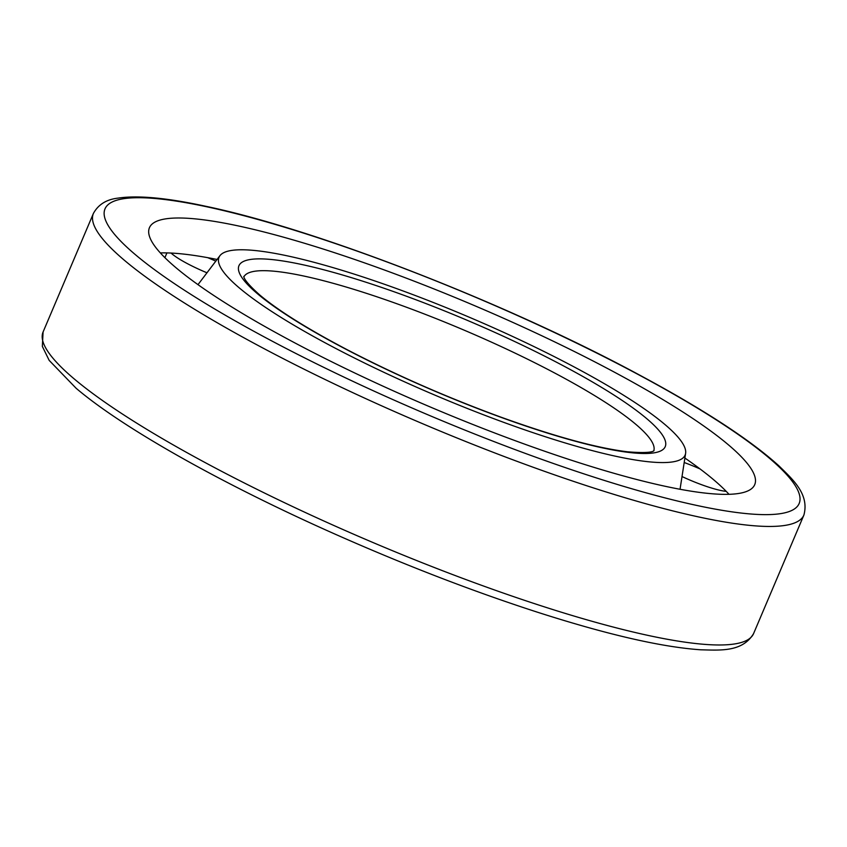 <?xml version="1.0" encoding="UTF-8"?>
<svg xmlns="http://www.w3.org/2000/svg" width="847" height="847" viewBox="0 0 847 847"><rect width="100%" height="100%" fill="white"/><g stroke="black" fill="none" stroke-linecap="round" stroke-linejoin="round"><path stroke-width="1.27" d="M239.585 288.149A253.168 42.572 23 0 0 498.481 420.43A253.168 42.572 23 0 0 685.615 453.346A253.168 42.572 23 0 0 468.709 316.99A253.168 42.572 23 0 0 219.945 255.678A253.168 42.572 23 0 0 239.585 288.149M729.002 494.309A328.784 55.288 23 0 0 684.884 458.047M217.076 259.468A328.784 55.288 23 0 0 160.348 252.925M176.112 267.832A328.784 55.288 23 0 0 506.019 437.274A328.784 55.288 23 0 0 754.73 484.643A328.784 55.288 23 0 0 473.685 305.28A328.784 55.288 23 0 0 149.432 227.716A328.784 55.288 23 0 0 176.112 267.832M682.015 476.543A42.329 7.115 23 0 0 726.228 491.366M700.12 468.984A42.329 7.115 23 0 0 684.196 462.526M171.073 253.062A42.329 7.115 23 0 0 172.1 253.962A42.329 7.115 23 0 0 206.975 272.787M215.805 261.151A42.329 7.115 23 0 0 207.737 257.679M653.778 450.795A222.655 37.437 23 0 0 463.277 329.79A222.655 37.437 23 0 0 243.904 276.81M257.721 293.951A231.559 38.941 23 0 0 626.187 452.097A231.559 38.941 23 0 0 472.33 322.485A231.559 38.941 23 0 0 257.721 293.951M74.409 379.085A385.936 64.901 23 0 0 461.647 577.972A385.936 64.901 23 0 0 753.586 633.588C742.406 652.264 720.109 650.242 700.797 649.797C661.571 647.119 606.992 634.551 537.083 612.085C472.488 591.164 405.438 565.298 335.941 534.521C223.64 484.759 123.609 428.614 76.145 388.286L49.179 360.388L42.35 346.423L43.081 331.992A385.936 64.901 23 0 0 74.409 379.085M135.626 254.873A377.031 63.398 23 0 0 735.556 512.35A377.031 63.398 23 0 0 485.056 301.32A377.031 63.398 23 0 0 135.626 254.873M124.721 260.558A385.936 64.901 23 0 0 511.959 459.445A385.936 64.901 23 0 0 803.898 515.05C809.573 494.034 792.623 479.391 778.891 465.818C749.711 439.455 702.766 408.932 638.045 374.247C505.553 302.803 316.789 229.399 205.747 206.276C166.912 197.849 137.669 195.128 118.029 198.124C106.478 199.426 98.263 204.54 93.392 213.465A385.936 64.901 23 0 0 124.721 260.558M654 450.646C653.81 449.482 657.039 454.288 627.511 451.79C596.849 448.074 554.499 436.47 500.45 416.978C446.687 397.264 395.687 374.893 347.471 349.864C307.895 329.091 278.748 310.87 260.029 295.222C240.929 278.303 244.084 275.55 243.862 276.546M219.945 255.678L197.986 284.645M685.615 453.346L680.046 489.27M753.586 633.588L803.898 515.05M43.081 331.992L93.392 213.465M164.9 257.668L166.923 252.904"/></g></svg>
